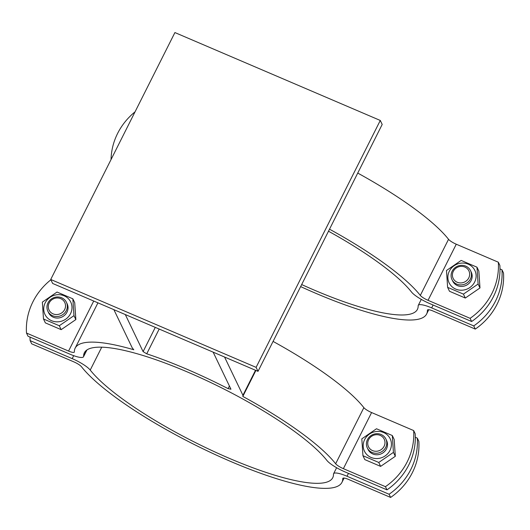 <?xml version="1.0" encoding="UTF-8"?>
<svg xmlns="http://www.w3.org/2000/svg" width="530" height="530" viewBox="0 0 530 530"><rect width="100%" height="100%" fill="white"/><g stroke="black" fill="none" stroke-linecap="round" stroke-linejoin="round"><path stroke-width="0.79" d="M255.891 370.443L242.826 396.427L242.932 395.294L224.554 357.028M255.513 370.278L242.932 395.294M213.146 352.145L230.948 389.212L228.099 388.636L229.417 386.019M50.88 279.78A64.362 60.44 -25.7 0 0 26.5 333.052L68.569 351.052A7.725 1.683 -153.3 0 0 74.319 352.132A7.725 1.683 -153.3 0 0 74.359 351.933A149.321 32.568 26.7 0 1 75.154 348.15A149.321 32.568 26.7 0 1 133.798 349.76L132.261 347.925L113.884 309.666M159.185 329.05L146.73 353.815L143.1 351.615L155.283 327.381M258.017 371.351L382.196 124.444L380.282 120.456L256.103 367.363L258.017 371.351L52.649 283.457L50.734 279.469L174.913 32.562L380.282 120.456M242.826 396.427A149.321 32.568 26.7 0 1 335.649 463.763A7.725 1.683 -153.3 0 0 343.374 468.666L385.436 486.673A64.362 60.44 -25.7 0 0 413.658 430.559L415.195 433.745A64.362 60.44 154.3 0 1 386.973 489.859L344.904 471.859A18.02 3.929 26.7 0 1 326.884 460.418A139.026 30.323 -153.3 0 0 194.987 375.28A139.026 30.323 -153.3 0 0 84.356 352.775A139.026 30.323 -153.3 0 0 83.614 356.299A18.02 3.929 26.7 0 1 83.515 356.756A18.02 3.929 26.7 0 1 70.099 354.245L28.03 336.239L26.5 333.052M413.658 430.559L371.596 412.552A7.725 1.683 26.7 0 1 363.871 407.65A149.321 32.568 -153.3 0 0 273.069 341.413M329.514 229.185A149.321 32.568 26.7 0 1 420.317 295.422A7.725 1.683 -153.3 0 0 428.041 300.325L470.103 318.325A64.362 60.44 -25.7 0 0 498.326 262.211L456.264 244.211A7.725 1.683 26.7 0 1 448.539 239.308A149.321 32.568 -153.3 0 0 357.737 173.071M143.1 351.615L125.299 314.548M452.382 280.324A10.295 9.672 -25.7 0 0 466.175 285.352A10.295 9.672 -25.7 0 0 470.872 271.44M451.984 279.588L452.706 281.092A10.295 9.672 -25.7 0 0 461.809 286.425A10.295 9.672 -25.7 0 0 471.117 280.542A10.295 9.672 -25.7 0 0 471.269 272.175L470.547 270.671A10.295 9.672 -25.7 0 0 457.079 266.411A10.295 9.672 -25.7 0 0 451.984 279.588A10.295 9.672 -25.7 0 0 461.087 284.921A10.295 9.672 -25.7 0 0 470.395 279.038A10.295 9.672 -25.7 0 0 470.547 270.671M449.327 271.214A14.29 13.416 -25.7 0 0 462.895 290.135A14.29 13.416 -25.7 0 0 473.747 268.558A14.29 13.416 -25.7 0 0 449.327 271.214M461.16 260.422L476.974 267.186L478.1 284.04L463.425 294.123L447.618 287.353L446.485 270.505L461.16 260.422M447.618 287.353L449.493 291.268L465.307 298.039L479.981 287.949L478.848 271.102L476.974 267.186M463.425 294.123L465.307 298.039M478.1 284.04L479.981 287.949M48.25 311.945A10.295 9.672 -25.7 0 0 62.05 316.973A10.295 9.672 -25.7 0 0 66.747 303.061M47.852 311.209L48.581 312.713A10.295 9.672 -25.7 0 0 57.677 318.046A10.295 9.672 -25.7 0 0 66.985 312.163A10.295 9.672 -25.7 0 0 67.144 303.796L66.422 302.292A10.295 9.672 -25.7 0 0 52.954 298.032A10.295 9.672 -25.7 0 0 47.852 311.209A10.295 9.672 -25.7 0 0 56.955 316.536A10.295 9.672 -25.7 0 0 66.263 310.659A10.295 9.672 -25.7 0 0 66.422 302.292M45.196 302.835A14.29 13.416 -25.7 0 0 58.77 321.756A14.29 13.416 -25.7 0 0 69.622 300.179A14.29 13.416 -25.7 0 0 45.196 302.835M57.035 292.043L72.842 298.807L73.975 315.655L59.294 325.745L43.486 318.974L42.354 302.127L57.035 292.043M43.486 318.974L45.368 322.889L61.175 329.653L75.856 319.57L74.723 302.723L72.842 298.807M59.294 325.745L61.175 329.653M73.975 315.655L75.856 319.57M367.707 448.671A10.295 9.672 -25.7 0 0 381.507 453.7A10.295 9.672 -25.7 0 0 386.204 439.787M367.317 447.936L368.039 449.44A10.295 9.672 -25.7 0 0 377.141 454.767A10.295 9.672 -25.7 0 0 386.45 448.89A10.295 9.672 -25.7 0 0 386.602 440.523L385.88 439.019A10.295 9.672 -25.7 0 0 372.411 434.759A10.295 9.672 -25.7 0 0 367.317 447.936A10.295 9.672 -25.7 0 0 376.413 453.263A10.295 9.672 -25.7 0 0 385.727 447.38A10.295 9.672 -25.7 0 0 385.88 439.019M364.653 439.562A14.29 13.416 -25.7 0 0 378.228 458.476A14.29 13.416 -25.7 0 0 389.08 436.906A14.29 13.416 -25.7 0 0 364.653 439.562M376.492 428.763L392.306 435.527L393.432 452.382L378.758 462.465L362.944 455.701L361.818 438.847L376.492 428.763M362.944 455.701L364.825 459.616L380.633 466.38L395.314 456.297L394.181 439.443L392.306 435.527M378.758 462.465L380.633 466.38M393.432 452.382L395.314 456.297M135.037 111.843A64.362 60.44 -25.7 0 0 111.048 159.537M498.326 262.211L499.863 265.404A64.362 60.44 154.3 0 1 471.64 321.518L429.572 303.511A18.02 3.929 26.7 0 1 411.552 292.076A139.026 30.323 -153.3 0 0 328.494 231.219M471.64 321.518L470.103 318.325M386.973 489.859L385.436 486.673M146.73 353.815A149.321 32.568 26.7 0 1 228.099 388.636M256.103 367.363L50.734 279.469M64.633 309.573A8.719 8.188 154.3 0 1 49.727 311.19A8.719 8.188 154.3 0 1 56.352 298.026A8.719 8.188 154.3 0 1 64.633 309.573M384.091 446.293A8.719 8.188 154.3 0 1 369.185 447.916A8.719 8.188 154.3 0 1 375.81 434.752A8.719 8.188 154.3 0 1 384.091 446.293M30.011 337.087A64.362 60.44 -25.7 0 0 30.137 340.624L31.674 343.818L73.736 361.818A7.725 1.683 -153.3 0 1 81.461 366.72A149.321 32.568 26.7 0 0 223.123 458.165A149.321 32.568 26.7 0 0 341.956 482.333A149.321 32.568 26.7 0 0 342.751 478.55L342.923 478.206M417.302 438.131L418.833 441.324A64.362 60.44 154.3 0 1 390.61 497.438L389.08 494.245A64.362 60.44 -25.7 0 0 417.302 438.131L415.321 437.283M390.61 497.438L348.541 479.431A7.725 1.683 -153.3 0 0 342.791 478.358A7.725 1.683 -153.3 0 0 342.751 478.55M30.137 340.624L72.206 358.631A18.02 3.929 26.7 0 1 90.226 370.066A139.026 30.323 -153.3 0 0 222.116 455.204A139.026 30.323 -153.3 0 0 332.754 477.709A139.026 30.323 -153.3 0 0 333.496 474.184A18.02 3.929 26.7 0 1 333.595 473.727A18.02 3.929 26.7 0 1 347.011 476.245L389.08 494.245M468.758 277.952A8.719 8.188 154.3 0 1 453.859 279.575A8.719 8.188 154.3 0 1 460.477 266.404A8.719 8.188 154.3 0 1 468.758 277.952M501.97 269.79L503.5 272.976A64.362 60.44 154.3 0 1 475.277 329.09L473.747 325.904A64.362 60.44 -25.7 0 0 501.97 269.79L499.989 268.942M475.277 329.09L433.209 311.09A7.725 1.683 -153.3 0 0 427.458 310.01A7.725 1.683 -153.3 0 0 427.418 310.209A149.321 32.568 26.7 0 1 426.624 313.992A149.321 32.568 26.7 0 1 300.642 286.598M301.663 284.557A139.026 30.323 -153.3 0 0 417.421 309.368A139.026 30.323 -153.3 0 0 418.163 305.843A18.02 3.929 26.7 0 1 418.263 305.386A18.02 3.929 26.7 0 1 431.678 307.897L473.747 325.904M363.871 407.65L335.649 463.763M448.539 239.308L420.317 295.422M428.041 300.325L456.264 244.211M93.724 301.033L68.569 351.052M343.374 468.666L371.596 412.552M86.741 350.078L83.614 356.299M347.011 476.245L348.455 473.376M73.697 355.663L72.206 358.631M90.226 370.066L101.733 347.183M431.678 307.897L433.123 305.028M427.418 310.209L427.591 309.865M97.944 302.842L75.154 348.15M83.515 356.756L86.947 349.939M344.102 478.067L341.956 482.333M336.616 467.725L333.595 473.727M426.624 313.992L428.77 309.725M421.284 299.377L418.263 305.386"/></g></svg>
